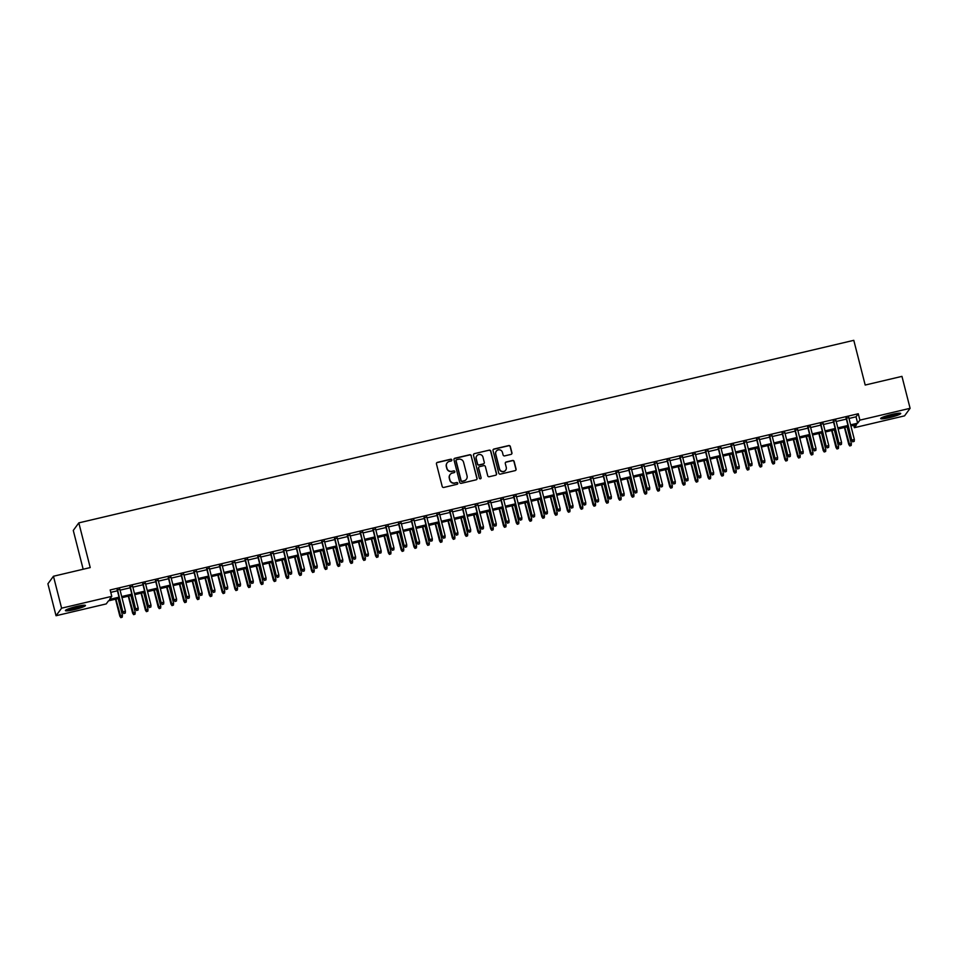 <?xml version="1.0" encoding="UTF-8"?>
<svg xmlns="http://www.w3.org/2000/svg" width="958" height="958" viewBox="0 0 958 958"><rect width="100%" height="100%" fill="white"/><g stroke="black" fill="none" stroke-linecap="round" stroke-linejoin="round"><path stroke-width="1.44" d="M451.829 459.888A0.91 0.898 36.3 0 0 450.727 459.217L437.399 462.367A1.305 1.281 36.3 0 0 436.453 463.911L442.213 486.484A1.305 1.281 36.3 0 0 443.782 487.442L457.122 484.293A0.91 0.898 36.3 0 0 457.78 483.215A0.91 0.898 36.3 0 0 456.679 482.545L454.954 482.952A4.167 4.095 36.3 0 1 449.913 479.886L449.434 478.006A4.167 4.095 36.3 0 1 452.427 473.048L454.152 472.641A0.91 0.898 36.3 0 0 454.81 471.552A0.91 0.898 36.3 0 0 453.697 470.881L451.972 471.288A4.167 4.095 36.3 0 1 446.931 468.223L446.452 466.342A4.167 4.095 36.3 0 1 449.446 461.385L451.182 460.978A0.91 0.898 36.3 0 0 451.829 459.888M451.601 460.738A0.91 0.898 36.3 0 0 450.583 459.421L437.243 462.57A1.305 1.281 36.3 0 0 436.597 462.954M457.553 484.053A0.91 0.898 36.3 0 0 456.523 482.748L454.954 482.952M454.583 472.402A0.91 0.898 36.3 0 0 453.553 471.085L451.972 471.288M889.527 417.604A10.358 1.269 -14.3 0 1 880.665 418.562A10.358 1.269 -14.3 0 1 891.874 414.419A10.358 1.269 -14.3 0 1 900.736 413.449A10.358 1.269 -14.3 0 1 889.527 417.604M74.269 609.635A10.358 1.269 -14.3 0 1 65.407 610.593A10.358 1.269 -14.3 0 1 76.616 606.45A10.358 1.269 -14.3 0 1 85.478 605.48A10.358 1.269 -14.3 0 1 74.269 609.635M511.009 454.391A1.305 1.281 36.3 0 0 511.943 452.847L510.327 446.512A1.305 1.281 36.3 0 0 508.758 445.554L493.945 449.039A1.305 1.281 36.3 0 0 493.011 450.595L498.759 473.156A1.305 1.281 36.3 0 0 500.339 474.114L515.141 470.629A1.305 1.281 36.3 0 0 516.087 469.085L514.135 461.433A1.305 1.281 36.3 0 0 512.554 460.475L506.219 461.972A1.305 1.281 36.3 0 0 505.285 463.516L506.255 467.312A3.485 3.425 36.3 0 1 502.243 471.468A3.485 3.425 36.3 0 1 499.537 468.893L495.741 454.032A3.485 3.425 36.3 0 1 499.753 449.865A3.485 3.425 36.3 0 1 502.459 452.451L503.094 454.93A1.305 1.281 36.3 0 0 504.674 455.888L511.009 454.391M119.331 598.295L108.482 600.846L106.23 603.911L56.043 615.731L47.9 583.805L53.456 576.249L90.22 567.579L78.819 522.876L853.794 340.329L865.194 385.044L901.957 376.374L910.1 408.312L904.544 415.868L854.356 427.687L856.608 424.634L850.908 425.975M53.456 576.249L61.599 608.174L111.787 596.355L109.535 599.421L119.043 597.181M848.992 418.466L856.021 416.814L858.272 413.748L110.158 589.972L111.787 596.355M858.272 413.748L859.901 420.131L910.1 408.312M471.288 455.709A1.305 1.281 36.3 0 0 469.719 454.751L454.906 458.235A1.305 1.281 36.3 0 0 453.972 459.792L459.72 482.353A1.305 1.281 36.3 0 0 461.301 483.311L476.102 479.826A1.305 1.281 36.3 0 0 477.048 478.27L471.144 455.912A1.305 1.281 36.3 0 0 469.564 454.954L454.751 458.439A1.305 1.281 36.3 0 0 454.104 458.822M474.426 453.637L489.239 450.152A1.305 1.281 36.3 0 1 490.807 451.11L496.567 473.671A1.305 1.281 36.3 0 1 495.621 475.228L489.287 476.725A1.305 1.281 36.3 0 1 487.718 475.767L485.383 466.606A1.305 1.281 36.3 0 0 483.802 465.648L479.599 466.642A1.305 1.281 36.3 0 0 478.665 468.187L481.096 477.719A0.91 0.898 36.3 0 1 480.042 478.808A0.91 0.898 36.3 0 1 479.335 478.138L473.491 455.194A1.305 1.281 36.3 0 1 474.426 453.637L489.239 450.152M119.846 589.326L117.199 589.96M132.635 586.32L129.989 586.943M145.424 583.302L142.778 583.925M158.214 580.297L155.567 580.919M171.003 577.279L168.357 577.902M183.792 574.273L181.146 574.896M196.582 571.255L193.935 571.878M209.371 568.25L206.724 568.872M222.16 565.232L219.514 565.855M234.95 562.226L232.303 562.849M247.727 559.209L245.092 559.831M260.516 556.191L257.87 556.814M273.305 553.185L270.659 553.808M286.095 550.167L283.448 550.79M298.884 547.162L296.238 547.784M311.673 544.144L309.027 544.767M324.463 541.138L321.816 541.761M337.252 538.121L334.605 538.743M350.041 535.115L347.395 535.738M362.831 532.097L360.184 532.72M375.62 529.091L372.973 529.714M388.409 526.074L385.763 526.696M401.186 523.056L398.552 523.679M413.976 520.05L411.329 520.673M426.765 517.033L424.119 517.655M439.554 514.027L436.908 514.65M452.344 511.009L449.697 511.632M465.133 508.003L462.486 508.626M477.922 504.986L475.276 505.608M490.712 501.98L488.065 502.603M503.501 498.962L500.854 499.585M516.29 495.957L513.644 496.579M529.079 492.939L526.433 493.562M541.869 489.921L539.222 490.544M554.658 486.915L552.012 487.538M567.435 483.898L564.801 484.52M580.225 480.892L577.578 481.515M593.014 477.874L590.367 478.497M605.803 474.869L603.157 475.491M618.593 471.851L615.946 472.474M631.382 468.845L628.735 469.468M644.171 465.827L641.525 466.45M656.96 462.81L654.314 463.444M669.75 459.804L667.103 460.427M682.539 456.786L679.893 457.409M695.328 453.781L692.682 454.403M708.118 450.763L705.471 451.386M720.895 447.757L718.26 448.38M733.684 444.74L731.038 445.362M746.474 441.734L743.827 442.356M759.263 438.716L756.616 439.339M772.052 435.71L769.406 436.333M784.841 432.693L782.195 433.315M797.631 429.675L794.984 430.298M810.42 426.669L807.774 427.292M823.209 423.652L820.563 424.274M835.999 420.646L833.352 421.269M110.769 592.355L117.415 590.787M120.061 590.164L130.204 587.781M132.851 587.158L142.993 584.763M145.64 584.14L155.783 581.757M158.429 581.135L168.572 578.74M171.219 578.117L181.361 575.734M184.008 575.111L194.151 572.716M196.797 572.094L206.94 569.711M209.574 569.076L219.717 566.693M222.364 566.07L232.507 563.675M235.153 563.053L245.296 560.669M247.942 560.047L258.085 557.652M260.732 557.029L270.875 554.646M273.521 554.023L283.664 551.628M286.31 551.006L296.453 548.623M299.1 548L309.242 545.605M311.889 544.982L322.032 542.599M324.678 541.977L334.821 539.582M337.467 538.959L347.61 536.564M350.257 535.941L360.4 533.558M363.046 532.935L373.189 530.54M375.823 529.918L385.966 527.535M388.613 526.912L398.756 524.517M401.402 523.894L411.545 521.511M414.191 520.889L424.334 518.494M426.981 517.871L437.123 515.488M439.77 514.865L449.913 512.47M452.559 511.847L462.702 509.464M465.349 508.842L475.491 506.447M478.138 505.824L488.281 503.429M490.927 502.806L501.07 500.423M503.716 499.801L513.859 497.406M516.506 496.783L526.649 494.4M529.283 493.777L539.426 491.382M542.072 490.759L552.215 488.376M554.862 487.754L565.004 485.359M567.651 484.736L577.794 482.353M580.44 481.73L590.583 479.335M593.23 478.713L603.372 476.33M606.019 475.695L616.162 473.312M618.808 472.689L628.951 470.294M631.597 469.671L641.74 467.288M644.387 466.666L654.53 464.271M657.176 463.648L667.319 461.265M669.965 460.642L680.108 458.247M682.755 457.625L692.897 455.242M695.532 454.619L705.675 452.224M708.321 451.601L718.464 449.218M721.111 448.595L731.253 446.2M733.9 445.578L744.043 443.183M746.689 442.56L756.832 440.177M759.478 439.554L769.621 437.159M772.268 436.537L782.411 434.154M785.057 433.531L795.2 431.136M797.846 430.513L807.989 428.13M810.636 427.507L820.778 425.113M823.425 424.49L833.568 422.107M836.214 421.484L846.357 419.089M848.788 417.628L846.142 418.251M78.819 522.876L73.275 530.433L83.166 569.244M56.043 615.731L61.599 608.174M853.746 425.304L854.356 427.687M848.261 426.597L838.118 428.98M835.472 429.603L825.329 431.998M822.683 432.621L812.54 435.004M809.893 435.627L799.75 438.022M797.116 438.644L786.973 441.027M784.327 441.65L774.184 444.045M771.537 444.668L761.394 447.051M758.748 447.673L748.605 450.068M745.959 450.691L735.816 453.074M733.169 453.697L723.027 456.092M720.38 456.715L710.237 459.11M707.591 459.732L697.448 462.115M694.801 462.738L684.659 465.133M682.012 465.756L671.869 468.139M669.223 468.761L659.08 471.156M656.434 471.779L646.291 474.162M643.656 474.785L633.501 477.18M630.867 477.803L620.724 480.186M618.078 480.808L607.935 483.203M605.288 483.826L595.146 486.209M592.499 486.832L582.356 489.227M579.71 489.849L569.567 492.244M566.92 492.867L556.778 495.25M554.131 495.873L543.988 498.268M541.342 498.89L531.199 501.274M528.553 501.896L518.41 504.291M515.763 504.914L505.62 507.297M502.974 507.92L492.831 510.315M490.185 510.937L480.042 513.32M477.407 513.943L467.264 516.338M464.618 516.961L454.475 519.344M451.829 519.978L441.686 522.361M439.039 522.984L428.897 525.379M426.25 526.002L416.107 528.385M413.461 529.008L403.318 531.403M400.672 532.025L390.529 534.408M387.882 535.031L377.739 537.426M375.093 538.049L364.95 540.432M362.304 541.054L352.161 543.449M349.514 544.072L339.371 546.455M336.725 547.078L326.582 549.473M323.948 550.096L313.793 552.491M311.158 553.113L301.016 555.496M298.369 556.119L288.226 558.514M285.58 559.137L275.437 561.52M272.791 562.142L262.648 564.537M260.001 565.16L249.858 567.543M247.212 568.166L237.069 570.561M234.423 571.184L224.28 573.567M221.633 574.189L211.49 576.584M208.844 577.207L198.701 579.59M196.055 580.213L185.912 582.608M183.265 583.23L173.123 585.625M170.476 586.248L160.333 588.631M157.699 589.254L147.556 591.649M144.909 592.272L134.767 594.655M132.12 595.277L121.977 597.672M850.62 424.849L857.65 423.196L859.901 420.131M121.69 596.559L131.833 594.164M134.479 593.541L144.622 591.158M147.269 590.535L157.411 588.14M160.058 587.517L170.201 585.122M172.847 584.5L182.99 582.117M185.636 581.494L195.779 579.099M198.414 578.476L208.569 576.093M211.203 575.471L221.346 573.076M223.992 572.453L234.135 570.07M236.782 569.447L246.924 567.052M249.571 566.429L259.714 564.046M262.36 563.424L272.503 561.029M275.15 560.406L285.292 558.023M287.939 557.4L298.082 555.005M300.728 554.383L310.871 551.988M313.517 551.365L323.66 548.982M326.307 548.359L336.45 545.964M339.096 545.341L349.239 542.958M351.885 542.336L362.028 539.941M364.663 539.318L374.806 536.935M377.452 536.312L387.595 533.917M390.241 533.295L400.384 530.912M403.031 530.289L413.173 527.894M415.82 527.271L425.963 524.888M428.609 524.254L438.752 521.87M441.399 521.248L451.541 518.853M454.188 518.23L464.331 515.847M466.977 515.224L477.12 512.829M479.766 512.207L489.909 509.824M492.556 509.201L502.699 506.806M505.345 506.183L515.488 503.8M518.122 503.178L528.277 500.783M530.912 500.16L541.054 497.777M543.701 497.154L553.844 494.759M556.49 494.136L566.633 491.741M569.28 491.119L579.422 488.736M582.069 488.113L592.212 485.718M594.858 485.095L605.001 482.712M607.647 482.09L617.79 479.695M620.437 479.072L630.58 476.689M633.226 476.066L643.369 473.671M646.015 473.048L656.158 470.665M658.805 470.043L668.947 467.648M671.594 467.025L681.737 464.642M684.371 464.019L694.514 461.624M697.161 461.002L707.303 458.607M709.95 457.984L720.093 455.601M722.739 454.978L732.882 452.583M735.528 451.96L745.671 449.577M748.318 448.955L758.461 446.56M761.107 445.937L771.25 443.554M773.896 442.931L784.039 440.536M786.686 439.914L796.828 437.531M799.475 436.908L809.618 434.513M812.264 433.89L822.407 431.507M825.054 430.884L835.196 428.489M837.831 427.867L847.986 425.472M856.021 416.814L857.65 423.196M447.039 463.025A4.167 4.095 36.3 0 0 446.308 466.546L446.452 466.342M451.829 471.492A4.167 4.095 36.3 0 1 446.787 468.426L446.308 466.546M450.009 474.689A4.167 4.095 36.3 0 0 449.278 478.21L449.434 478.006M454.799 483.155A4.167 4.095 36.3 0 1 449.757 480.09L449.278 478.21M476.761 479.443A1.305 1.281 36.3 0 0 476.892 478.473L471.144 455.912M456.726 459.672A0.91 0.898 36.3 0 0 456.08 460.75L461.121 480.557A0.91 0.898 36.3 0 0 462.223 481.227L464.043 480.808A4.167 4.095 36.3 0 0 467.049 475.851L463.588 462.307A4.167 4.095 36.3 0 0 458.547 459.241L456.726 459.672M456.152 460.115A0.91 0.898 36.3 0 0 455.924 460.954L456.08 460.75M466.306 479.359A4.167 4.095 36.3 0 1 463.9 481.012L462.079 481.443A0.91 0.898 36.3 0 1 460.978 480.76L455.924 460.954M496.28 474.845A1.305 1.281 36.3 0 0 496.412 473.887L490.664 451.314A1.305 1.281 36.3 0 0 489.083 450.356M478.796 467.229A1.305 1.281 36.3 0 0 478.509 468.39L481.096 477.719M480.868 478.569A0.91 0.898 36.3 0 0 480.94 477.922M482.964 457.11A3.485 3.425 36.3 0 0 476.797 455.84A3.485 3.425 36.3 0 0 476.246 458.69L477.575 463.923A1.305 1.281 36.3 0 0 479.156 464.881L483.359 463.9A1.305 1.281 36.3 0 0 484.293 462.343L482.964 457.11M476.713 455.936A3.485 3.425 36.3 0 0 476.09 458.894L476.246 458.69M484.006 463.516A1.305 1.281 36.3 0 1 483.203 464.103L479 465.085A1.305 1.281 36.3 0 1 477.431 464.127L476.09 458.894M474.27 453.841A1.305 1.281 36.3 0 0 473.623 454.224M496.22 451.278A3.485 3.425 36.3 0 0 495.597 454.236L495.741 454.032M505.62 470.27A3.485 3.425 36.3 0 1 499.381 469.097L495.597 454.236M515.799 470.246A1.305 1.281 36.3 0 0 515.931 469.288L513.979 461.636A1.305 1.281 36.3 0 0 512.41 460.678L506.064 462.175A1.305 1.281 36.3 0 0 505.417 462.558M511.656 454.008A1.305 1.281 36.3 0 0 511.788 453.05L510.183 446.715A1.305 1.281 36.3 0 0 508.602 445.757L493.789 449.242A1.305 1.281 36.3 0 0 493.142 449.625M120.852 617.67L122.277 617.156L120.852 617.67L119.858 616.21L122.42 615.299L118.157 598.57M120.995 617.467L115.858 599.109M119.858 616.21L115.511 599.193M122.42 615.299L122.277 617.156M117.104 589.553L122.852 612.126L117.451 589.481M124.001 613.383L125.282 613.072L124.001 613.383L123.127 611.755L125.426 611.216L119.75 588.931M122.852 612.126L123.845 613.587M125.282 613.072L125.426 611.216M83.538 605.228A8.969 1.102 -14.3 0 1 74.173 608.39A8.969 1.102 -14.3 0 1 66.988 609.456M69.275 608.558A8.299 1.018 165.7 0 0 74.077 607.659A8.299 1.018 165.7 0 0 81.095 605.54M66.21 609.839A10.298 1.257 165.7 0 0 74.017 608.593A10.298 1.257 165.7 0 0 84.4 605.205M898.796 413.197A8.969 1.102 -14.3 0 1 890.988 415.976A8.969 1.102 -14.3 0 1 882.45 417.437A8.969 1.102 -14.3 0 1 882.246 417.413M881.468 417.808A10.298 1.257 165.7 0 0 890.748 416.203A10.298 1.257 165.7 0 0 899.658 413.161M884.533 416.514A8.299 1.018 165.7 0 0 896.353 413.509M133.641 614.653L135.066 614.15L133.641 614.653L132.635 613.192L135.21 612.282L130.947 595.553M133.785 614.449L128.647 596.092M132.635 613.192L128.3 596.175M135.21 612.282L135.066 614.15M146.418 611.647L147.855 611.132L146.418 611.647L145.424 610.186L147.999 609.276L143.736 592.547M146.574 611.432L141.437 593.086M145.424 610.186L141.089 593.17M147.999 609.276L147.855 611.132M159.208 608.629L160.645 608.126L159.208 608.629L158.214 607.168L160.788 606.258L156.525 589.529M159.363 608.426L154.226 590.068M158.214 607.168L153.879 590.152M160.788 606.258L160.645 608.126M171.997 605.612L173.434 605.109L171.997 605.612L171.003 604.163L173.578 603.253L169.315 586.524M172.153 605.408L167.015 587.062M171.003 604.163L166.668 587.146M173.578 603.253L173.434 605.109M129.893 586.547L135.641 609.108L130.228 586.464M136.79 610.366L138.072 610.066L136.79 610.366L135.916 608.749L138.215 608.198L132.539 585.925M135.641 609.108L136.635 610.569M138.072 610.066L138.215 608.198M142.682 583.53L148.43 606.103L143.017 583.446M149.58 607.348L150.849 607.049L149.58 607.348L148.706 605.731L151.005 605.193L145.329 582.907M148.43 606.103L149.424 607.564M150.849 607.049L151.005 605.193M155.471 580.524L161.219 603.085L155.807 580.44M162.369 604.342L163.638 604.043L162.369 604.342L161.495 602.714L163.794 602.175L158.118 579.901M161.219 603.085L162.213 604.546M163.638 604.043L163.794 602.175M168.261 577.506L174.009 600.079L168.596 577.423M175.158 601.325L176.428 601.025L175.158 601.325L174.272 599.708L176.583 599.169L170.895 576.884M174.009 600.079L175.003 601.528M176.428 601.025L176.583 599.169M184.786 602.606L186.223 602.103L184.786 602.606L183.792 601.145L186.367 600.235L182.104 583.506M184.942 602.402L179.805 584.045M183.792 601.145L179.457 584.129M186.367 600.235L186.223 602.103M181.038 574.501L186.798 597.062L181.385 574.417M187.936 598.319L189.217 598.02L187.936 598.319L187.061 596.69L189.373 596.151L183.685 573.878M186.798 597.062L187.792 598.522M189.217 598.02L189.373 596.151M197.576 599.588L199.001 599.085L197.576 599.588L196.582 598.139L199.156 597.229L194.893 580.488M197.731 599.385L192.582 581.039M196.582 598.139L192.247 581.111M199.156 597.229L199.001 599.085M210.365 596.583L211.79 596.08L210.365 596.583L209.371 595.122L211.946 594.211L207.682 577.482M210.521 596.379L205.371 578.021M209.371 595.122L205.036 578.105M211.946 594.211L211.79 596.08M223.154 593.565L224.579 593.062L223.154 593.565L222.16 592.104L224.735 591.194L220.472 574.465M223.31 593.361L218.161 575.016M222.16 592.104L217.825 575.087M224.735 591.194L224.579 593.062M235.943 590.559L237.368 590.044L235.943 590.559L234.95 589.098L237.524 588.188L233.249 571.459M236.087 590.356L230.95 571.998M234.95 589.098L230.615 572.082M237.524 588.188L237.368 590.044M248.733 587.541L250.158 587.038L248.733 587.541L247.739 586.08L250.313 585.17L246.038 568.441M248.876 587.338L243.739 568.992M247.739 586.08L243.404 569.064M250.313 585.17L250.158 587.038M193.827 571.483L199.587 594.056L194.175 571.399M200.725 595.301L202.006 595.002L200.725 595.301L199.851 593.685L202.162 593.146L196.474 570.86M199.587 594.056L200.581 595.505M202.006 595.002L202.162 593.146M206.617 568.465L212.377 591.038L206.964 568.393M213.514 592.295L214.796 591.996L213.514 592.295L212.64 590.667L214.939 590.128L209.263 567.843M212.377 591.038L213.371 592.499M214.796 591.996L214.939 590.128M219.406 565.459L225.166 588.02L219.753 565.376M226.304 589.278L227.585 588.978L226.304 589.278L225.429 587.661L227.729 587.11L222.052 564.837M225.166 588.02L226.16 589.481M227.585 588.978L227.729 587.11M232.195 562.442L237.955 585.015L232.543 562.37M239.093 586.272L240.374 585.961L239.093 586.272L238.219 584.643L240.518 584.105L234.842 561.819M237.955 585.015L238.949 586.476M240.374 585.961L240.518 584.105M244.985 559.436L250.733 581.997L245.332 559.352M251.882 583.254L253.163 582.955L251.882 583.254L251.008 581.638L253.307 581.087L247.631 558.813M250.733 581.997L251.738 583.458M253.163 582.955L253.307 581.087M261.522 584.536L262.947 584.021L261.522 584.536L260.528 583.075L263.091 582.165L258.828 565.436M261.666 584.332L256.528 565.974M260.528 583.075L256.181 566.058M263.091 582.165L262.947 584.021M257.774 556.418L263.522 578.991L258.121 556.335M264.671 580.249L265.953 579.937L264.671 580.249L263.797 578.62L266.096 578.081L260.42 555.796M263.522 578.991L264.516 580.452M265.953 579.937L266.096 578.081M274.311 581.518L275.736 581.015L274.311 581.518L273.317 580.057L275.88 579.147L271.617 562.418M274.455 581.314L269.318 562.957M273.317 580.057L268.97 563.041M275.88 579.147L275.736 581.015M270.563 553.413L276.311 575.974L270.91 553.329M277.461 577.231L278.742 576.932L277.461 577.231L276.587 575.614L278.886 575.063L273.21 552.79M276.311 575.974L277.305 577.434M278.742 576.932L278.886 575.063M287.101 578.512L288.526 577.997L287.101 578.512L286.095 577.051L288.669 576.141L284.406 559.412M287.244 578.297L282.107 559.951M286.095 577.051L281.76 560.035M288.669 576.141L288.526 577.997M283.352 550.395L289.1 572.968L283.688 550.311M290.25 574.213L291.531 573.914L290.25 574.213L289.376 572.597L291.675 572.058L285.999 549.772M289.1 572.968L290.094 574.417M291.531 573.914L291.675 572.058M299.878 575.495L301.315 574.992L299.878 575.495L298.884 574.034L301.459 573.124L297.196 556.394M300.034 575.291L294.896 556.933M298.884 574.034L294.549 557.017M301.459 573.124L301.315 574.992M296.142 547.389L301.89 569.95L296.477 547.305M303.039 571.207L304.321 570.908L303.039 571.207L302.165 569.579L304.464 569.04L298.788 546.767M301.89 569.95L302.884 571.411M304.321 570.908L304.464 569.04M312.667 572.477L314.104 571.974L312.667 572.477L311.673 571.028L314.248 570.118L309.985 553.389M312.823 572.273L307.686 553.928M311.673 571.028L307.338 554.011M314.248 570.118L314.104 571.974M308.931 544.372L314.679 566.944L309.266 544.288M315.829 568.19L317.098 567.89L315.829 568.19L314.954 566.573L317.254 566.034L311.578 543.749M314.679 566.944L315.673 568.393M317.098 567.89L317.254 566.034M325.457 569.471L326.894 568.968L325.457 569.471L324.463 568.01L327.037 567.1L322.774 550.371M325.612 569.268L320.475 550.91M324.463 568.01L320.128 550.994M327.037 567.1L326.894 568.968M321.72 541.366L327.468 563.927L322.056 541.282M328.618 565.184L329.887 564.885L328.618 565.184L327.744 563.555L330.043 563.017L324.355 540.731M327.468 563.927L328.462 565.388M329.887 564.885L330.043 563.017M338.246 566.453L339.683 565.95L338.246 566.453L337.252 565.004L339.827 564.094L335.563 547.353M338.402 566.25L333.264 547.904M337.252 565.004L332.917 547.976M339.827 564.094L339.683 565.95M351.035 563.448L352.46 562.945L351.035 563.448L350.041 561.987L352.616 561.077L348.353 544.348M351.191 563.244L346.054 544.886M350.041 561.987L345.706 544.97M352.616 561.077L352.46 562.945M363.824 560.43L365.249 559.927L363.824 560.43L362.831 558.969L365.405 558.059L361.142 541.33M363.98 560.226L358.831 541.881M362.831 558.969L358.496 541.953M365.405 558.059L365.249 559.927M376.614 557.424L378.039 556.909L376.614 557.424L375.62 555.963L378.194 555.053L373.931 538.324M376.769 557.221L371.62 538.863M375.62 555.963L371.285 538.947M378.194 555.053L378.039 556.909M389.403 554.407L390.828 553.904L389.403 554.407L388.409 552.946L390.984 552.036L386.721 535.306M389.547 554.203L384.409 535.857M388.409 552.946L384.074 535.929M390.984 552.036L390.828 553.904M402.192 551.401L403.617 550.886L402.192 551.401L401.198 549.94L403.773 549.03L399.498 532.301M402.336 551.197L397.199 532.84M401.198 549.94L396.863 532.923M403.773 549.03L403.617 550.886M414.982 548.383L416.407 547.88L414.982 548.383L413.988 546.922L416.55 546.012L412.287 529.283M415.125 548.18L409.988 529.822M413.988 546.922L409.641 529.906M416.55 546.012L416.407 547.88M427.771 545.365L429.196 544.862L427.771 545.365L426.777 543.916L429.34 543.006L425.077 526.277M427.915 545.162L422.777 526.816M426.777 543.916L422.43 526.9M429.34 543.006L429.196 544.862M440.56 542.36L441.985 541.857L440.56 542.36L439.566 540.899L442.129 539.989L437.866 523.26M440.704 542.156L435.567 523.798M439.566 540.899L435.219 523.882M442.129 539.989L441.985 541.857M453.35 539.342L454.775 538.839L453.35 539.342L452.344 537.893L454.918 536.983L450.655 520.254M453.493 539.138L448.356 520.793M452.344 537.893L448.009 520.877M454.918 536.983L454.775 538.839M466.127 536.336L467.564 535.833L466.127 536.336L465.133 534.875L467.708 533.965L463.444 517.236M466.283 536.133L461.145 517.775M465.133 534.875L460.798 517.859M467.708 533.965L467.564 535.833M478.916 533.319L480.353 532.816L478.916 533.319L477.922 531.87L480.497 530.96L476.234 514.218M479.072 533.115L473.935 514.769M477.922 531.87L473.587 514.841M480.497 530.96L480.353 532.816M491.705 530.313L493.142 529.81L491.705 530.313L490.712 528.852L493.286 527.942L489.023 511.213M491.861 530.109L486.724 511.752M490.712 528.852L486.377 511.835M493.286 527.942L493.142 529.81M504.495 527.295L505.932 526.792L504.495 527.295L503.501 525.834L506.075 524.924L501.812 508.195M504.65 527.092L499.513 508.746M503.501 525.834L499.166 508.818M506.075 524.924L505.932 526.792M517.284 524.289L518.709 523.775L517.284 524.289L516.29 522.829L518.865 521.918L514.602 505.189M517.44 524.086L512.291 505.728M516.29 522.829L511.955 505.812M518.865 521.918L518.709 523.775M530.073 521.272L531.498 520.769L530.073 521.272L529.079 519.811L531.654 518.901L527.391 502.172M530.229 521.068L525.08 502.722M529.079 519.811L524.745 502.794M531.654 518.901L531.498 520.769M542.863 518.266L544.288 517.751L542.863 518.266L541.869 516.805L544.443 515.895L540.18 499.166M543.018 518.05L537.869 499.705M541.869 516.805L537.534 499.789M544.443 515.895L544.288 517.751M555.652 515.248L557.077 514.745L555.652 515.248L554.658 513.787L557.233 512.877L552.958 496.148M555.796 515.045L550.658 496.687M554.658 513.787L550.323 496.771M557.233 512.877L557.077 514.745M334.51 538.348L340.258 560.921L334.845 538.264M341.395 562.166L342.677 561.867L341.395 562.166L340.521 560.55L342.832 560.011L337.144 537.725M340.258 560.921L341.252 562.37M342.677 561.867L342.832 560.011M347.287 535.33L353.047 557.903L347.634 535.259M354.185 559.161L355.466 558.861L354.185 559.161L353.31 557.532L355.622 556.993L349.933 534.708M353.047 557.903L354.041 559.364M355.466 558.861L355.622 556.993M360.076 532.325L365.836 554.886L360.424 532.241M366.974 556.143L368.255 555.844L366.974 556.143L366.1 554.526L368.399 553.975L362.723 531.702M365.836 554.886L366.83 556.347M368.255 555.844L368.399 553.975M372.866 529.307L378.626 551.88L373.213 529.235M379.763 553.137L381.044 552.826L379.763 553.137L378.889 551.509L381.188 550.97L375.512 528.684M378.626 551.88L379.619 553.341M381.044 552.826L381.188 550.97M385.655 526.301L391.415 548.862L386.002 526.217M392.552 550.12L393.834 549.82L392.552 550.12L391.678 548.503L393.978 547.952L388.301 525.679M391.415 548.862L392.409 550.323M393.834 549.82L393.978 547.952M398.444 523.284L404.192 545.856L398.791 523.2M405.342 547.114L406.623 546.802L405.342 547.114L404.468 545.485L406.767 544.946L401.091 522.661M404.192 545.856L405.198 547.317M406.623 546.802L406.767 544.946M411.233 520.278L416.981 542.839L411.581 520.194M418.131 544.096L419.412 543.797L418.131 544.096L417.257 542.479L419.556 541.929L413.88 519.655M416.981 542.839L417.975 544.3M419.412 543.797L419.556 541.929M424.023 517.26L429.771 539.833L424.37 517.176M430.92 541.078L432.202 540.779L430.92 541.078L430.046 539.462L432.345 538.923L426.669 516.637M429.771 539.833L430.765 541.282M432.202 540.779L432.345 538.923M436.812 514.254L442.56 536.815L437.159 514.171M443.71 538.073L444.991 537.773L443.71 538.073L442.836 536.444L445.135 535.905L439.459 513.632M442.56 536.815L443.554 538.276M444.991 537.773L445.135 535.905M449.601 511.237L455.349 533.81L449.937 511.153M456.499 535.055L457.78 534.756L456.499 535.055L455.625 533.438L457.924 532.899L452.248 510.614M455.349 533.81L456.343 535.259M457.78 534.756L457.924 532.899M462.391 508.219L468.139 530.792L462.726 508.147M469.288 532.049L470.558 531.75L469.288 532.049L468.414 530.421L470.713 529.882L465.037 507.596M468.139 530.792L469.133 532.253M470.558 531.75L470.713 529.882M475.18 505.213L480.928 527.774L475.515 505.129M482.078 529.032L483.347 528.732L482.078 529.032L481.203 527.415L483.503 526.876L477.826 504.591M480.928 527.774L481.922 529.235M483.347 528.732L483.503 526.876M487.969 502.196L493.717 524.768L488.305 502.124M494.867 526.026L496.136 525.726L494.867 526.026L493.981 524.397L496.292 523.858L490.604 501.573M493.717 524.768L494.711 526.229M496.136 525.726L496.292 523.858M500.747 499.19L506.507 521.751L501.094 499.106M507.644 523.008L508.926 522.709L507.644 523.008L506.77 521.391L509.081 520.841L503.393 498.567M506.507 521.751L507.501 523.212M508.926 522.709L509.081 520.841M513.536 496.172L519.296 518.745L513.883 496.1M520.433 520.002L521.715 519.691L520.433 520.002L519.559 518.374L521.87 517.835L516.182 495.549M519.296 518.745L520.29 520.206M521.715 519.691L521.87 517.835M526.325 493.166L532.085 515.727L526.672 493.083M533.223 516.985L534.504 516.685L533.223 516.985L532.349 515.368L534.648 514.817L528.972 492.544M532.085 515.727L533.079 517.188M534.504 516.685L534.648 514.817M539.115 490.149L544.874 512.722L539.462 490.065M546.012 513.967L547.293 513.668L546.012 513.967L545.138 512.35L547.437 511.811L541.761 489.526M544.874 512.722L545.868 514.183M547.293 513.668L547.437 511.811M551.904 487.143L557.664 509.704L552.251 487.059M558.801 510.961L560.083 510.662L558.801 510.961L557.927 509.345L560.226 508.794L554.55 486.52M557.664 509.704L558.658 511.165M560.083 510.662L560.226 508.794M568.441 512.231L569.866 511.728L568.441 512.231L567.447 510.782L570.022 509.872L565.747 493.142M568.585 512.027L563.448 493.681M567.447 510.782L563.112 493.765M570.022 509.872L569.866 511.728M581.231 509.225L582.656 508.722L581.231 509.225L580.237 507.764L582.799 506.854L578.536 490.125M581.374 509.021L576.237 490.664M580.237 507.764L575.89 490.747M582.799 506.854L582.656 508.722M594.02 506.207L595.445 505.704L594.02 506.207L593.026 504.758L595.589 503.848L591.326 487.107M594.164 506.004L589.026 487.658M593.026 504.758L588.679 487.742M595.589 503.848L595.445 505.704M606.809 503.201L608.234 502.699L606.809 503.201L605.803 501.741L608.378 500.83L604.115 484.101M606.953 502.998L601.816 484.64M605.803 501.741L601.468 484.724M608.378 500.83L608.234 502.699M619.587 500.184L621.024 499.681L619.587 500.184L618.593 498.723L621.167 497.825L616.904 481.084M619.742 499.98L614.605 481.635M618.593 498.723L614.258 481.706M621.167 497.825L621.024 499.681M632.376 497.178L633.813 496.675L632.376 497.178L631.382 495.717L633.957 494.807L629.693 478.078M632.531 496.974L627.394 478.617M631.382 495.717L627.047 478.701M633.957 494.807L633.813 496.675M645.165 494.16L646.602 493.657L645.165 494.16L644.171 492.699L646.746 491.789L642.483 475.06M645.321 493.957L640.183 475.611M644.171 492.699L639.836 475.683M646.746 491.789L646.602 493.657M657.954 491.155L659.391 490.64L657.954 491.155L656.96 489.694L659.535 488.784L655.272 472.054M658.11 490.951L652.973 472.593M656.96 489.694L652.626 472.677M659.535 488.784L659.391 490.64M670.744 488.137L672.169 487.634L670.744 488.137L669.75 486.676L672.324 485.766L668.061 469.037M670.899 487.933L665.762 469.576M669.75 486.676L665.415 469.659M672.324 485.766L672.169 487.634M683.533 485.131L684.958 484.616L683.533 485.131L682.539 483.67L685.114 482.76L680.851 466.031M683.689 484.916L678.539 466.57M682.539 483.67L678.204 466.654M685.114 482.76L684.958 484.616M564.693 484.125L570.441 506.698L565.04 484.041M571.591 507.944L572.872 507.644L571.591 507.944L570.717 506.327L573.016 505.788L567.34 483.503M570.441 506.698L571.447 508.147M572.872 507.644L573.016 505.788M577.482 481.12L583.23 503.68L577.83 481.036M584.38 504.938L585.661 504.638L584.38 504.938L583.506 503.309L585.805 502.77L580.129 480.497M583.23 503.68L584.224 505.141M585.661 504.638L585.805 502.77M590.272 478.102L596.02 500.675L590.619 478.018M597.169 501.92L598.451 501.621L597.169 501.92L596.295 500.304L598.594 499.765L592.918 477.479M596.02 500.675L597.014 502.124M598.451 501.621L598.594 499.765M603.061 475.084L608.809 497.657L603.396 475.012M609.959 498.914L611.24 498.615L609.959 498.914L609.084 497.286L611.384 496.747L605.707 474.461M608.809 497.657L609.803 499.118M611.24 498.615L611.384 496.747M615.85 472.078L621.598 494.639L616.186 471.995M622.748 495.897L624.029 495.597L622.748 495.897L621.874 494.28L624.173 493.729L618.497 471.456M621.598 494.639L622.592 496.1M624.029 495.597L624.173 493.729M628.64 469.061L634.388 491.634L628.975 468.989M635.537 492.891L636.807 492.58L635.537 492.891L634.663 491.262L636.962 490.724L631.286 468.438M634.388 491.634L635.382 493.095M636.807 492.58L636.962 490.724M641.429 466.055L647.177 488.616L641.764 465.971M648.327 489.873L649.596 489.574L648.327 489.873L647.452 488.257L649.752 487.706L644.063 465.432M647.177 488.616L648.171 490.077M649.596 489.574L649.752 487.706M654.218 463.037L659.966 485.61L654.553 462.965M661.104 486.868L662.385 486.556L661.104 486.868L660.23 485.239L662.541 484.7L656.853 462.415M659.966 485.61L660.96 487.071M662.385 486.556L662.541 484.7M666.996 460.032L672.755 482.593L667.343 459.948M673.893 483.85L675.174 483.55L673.893 483.85L673.019 482.233L675.33 481.682L669.642 459.409M672.755 482.593L673.749 484.053M675.174 483.55L675.33 481.682M679.785 457.014L685.545 479.587L680.132 456.93M686.682 480.832L687.964 480.533L686.682 480.832L685.808 479.216L688.107 478.677L682.431 456.391M685.545 479.587L686.539 481.048M687.964 480.533L688.107 478.677M696.322 482.114L697.747 481.611L696.322 482.114L695.328 480.653L697.903 479.742L693.64 463.013M696.478 481.91L691.329 463.552M695.328 480.653L690.993 463.636M697.903 479.742L697.747 481.611M692.574 454.008L698.334 476.569L692.921 453.924M699.472 477.826L700.753 477.527L699.472 477.826L698.598 476.198L700.897 475.659L695.221 453.385M698.334 476.569L699.328 478.03M700.753 477.527L700.897 475.659M709.112 479.096L710.537 478.593L709.112 479.096L708.118 477.647L710.692 476.737L706.429 460.008M709.255 478.892L704.118 460.547M708.118 477.647L703.783 460.63M710.692 476.737L710.537 478.593M721.901 476.09L723.326 475.587L721.901 476.09L720.907 474.629L723.482 473.719L719.207 456.99M722.045 475.886L716.907 457.529M720.907 474.629L716.572 457.613M723.482 473.719L723.326 475.587M734.69 473.072L736.115 472.569L734.69 473.072L733.696 471.623L736.259 470.713L731.996 453.972M734.834 472.869L729.697 454.523M733.696 471.623L729.349 454.595M736.259 470.713L736.115 472.569M747.48 470.067L748.905 469.564L747.48 470.067L746.486 468.606L749.048 467.696L744.785 450.967M747.623 469.863L742.486 451.505M746.486 468.606L742.139 451.589M749.048 467.696L748.905 469.564M760.269 467.049L761.694 466.546L760.269 467.049L759.275 465.588L761.838 464.678L757.574 447.949M760.413 466.845L755.275 448.5M759.275 465.588L754.928 448.572M761.838 464.678L761.694 466.546M773.058 464.043L774.483 463.528L773.058 464.043L772.052 462.582L774.627 461.672L770.364 444.943M773.202 463.84L768.065 445.482M772.052 462.582L767.717 445.566M774.627 461.672L774.483 463.528M785.835 461.026L787.272 460.523L785.835 461.026L784.841 459.565L787.416 458.654L783.153 441.925M785.991 460.822L780.854 442.476M784.841 459.565L780.507 442.548M787.416 458.654L787.272 460.523M798.625 458.02L800.062 457.505L798.625 458.02L797.631 456.559L800.205 455.649L795.942 438.92M798.78 457.816L793.643 439.459M797.631 456.559L793.296 439.542M800.205 455.649L800.062 457.505M811.414 455.002L812.851 454.499L811.414 455.002L810.42 453.541L812.995 452.631L808.732 435.902M811.57 454.799L806.432 436.441M810.42 453.541L806.085 436.525M812.995 452.631L812.851 454.499M824.203 451.984L825.64 451.481L824.203 451.984L823.209 450.535L825.784 449.625L821.521 432.896M824.359 451.781L819.222 433.435M823.209 450.535L818.874 433.519M825.784 449.625L825.64 451.481M705.363 450.99L711.123 473.563L705.711 450.907M712.261 474.809L713.542 474.509L712.261 474.809L711.387 473.192L713.686 472.653L708.01 450.368M711.123 473.563L712.117 475.012M713.542 474.509L713.686 472.653M718.153 447.985L723.901 470.546L718.5 447.901M725.05 471.803L726.332 471.504L725.05 471.803L724.176 470.174L726.475 469.636L720.799 447.35M723.901 470.546L724.907 472.007M726.332 471.504L726.475 469.636M730.942 444.967L736.69 467.54L731.289 444.883M737.84 468.785L739.121 468.486L737.84 468.785L736.965 467.169L739.265 466.63L733.589 444.344M736.69 467.54L737.684 468.989M739.121 468.486L739.265 466.63M743.731 441.949L749.479 464.522L744.079 441.877M750.629 465.78L751.91 465.48L750.629 465.78L749.755 464.151L752.054 463.612L746.378 441.327M749.479 464.522L750.473 465.983M751.91 465.48L752.054 463.612M756.521 438.944L762.269 461.505L756.868 438.86M763.418 462.762L764.7 462.463L763.418 462.762L762.544 461.145L764.843 460.594L759.167 438.321M762.269 461.505L763.263 462.965M764.7 462.463L764.843 460.594M769.31 435.926L775.058 458.499L769.645 435.854M776.208 459.756L777.489 459.445L776.208 459.756L775.333 458.128L777.633 457.589L771.956 435.303M775.058 458.499L776.052 459.96M777.489 459.445L777.633 457.589M782.099 432.92L787.847 455.481L782.435 432.836M788.997 456.738L790.266 456.439L788.997 456.738L788.123 455.122L790.422 454.571L784.746 432.298M787.847 455.481L788.841 456.942M790.266 456.439L790.422 454.571M794.889 429.902L800.637 452.475L795.224 429.819M801.786 453.733L803.055 453.421L801.786 453.733L800.912 452.104L803.211 451.565L797.535 429.28M800.637 452.475L801.63 453.936M803.055 453.421L803.211 451.565M807.678 426.897L813.426 449.458L808.013 426.813M814.575 450.715L815.845 450.416L814.575 450.715L813.689 449.098L816 448.548L810.312 426.274M813.426 449.458L814.42 450.919M815.845 450.416L816 448.548M820.455 423.879L826.215 446.452L820.802 423.795M827.353 447.697L828.634 447.398L827.353 447.697L826.479 446.081L828.79 445.542L823.102 423.256M826.215 446.452L827.209 447.901M828.634 447.398L828.79 445.542M836.993 448.979L838.418 448.476L836.993 448.979L835.999 447.518L838.573 446.608L834.31 429.879M837.148 448.775L831.999 430.417M835.999 447.518L831.664 430.501M838.573 446.608L838.418 448.476M833.244 420.873L839.004 443.434L833.592 420.79M840.142 444.692L841.423 444.392L840.142 444.692L839.268 443.063L841.579 442.524L835.891 420.251M839.004 443.434L839.998 444.895M841.423 444.392L841.579 442.524M849.782 445.961L851.207 445.458L849.782 445.961L848.788 444.512L851.363 443.602L847.1 426.873M849.938 445.757L844.788 427.412M848.788 444.512L844.453 427.496M851.363 443.602L851.207 445.458M846.034 417.856L851.794 440.429L846.381 417.772M852.931 441.674L854.213 441.375L852.931 441.674L852.057 440.057L854.356 439.518L848.68 417.233M851.794 440.429L852.788 441.877M854.213 441.375L854.356 439.518"/></g></svg>
